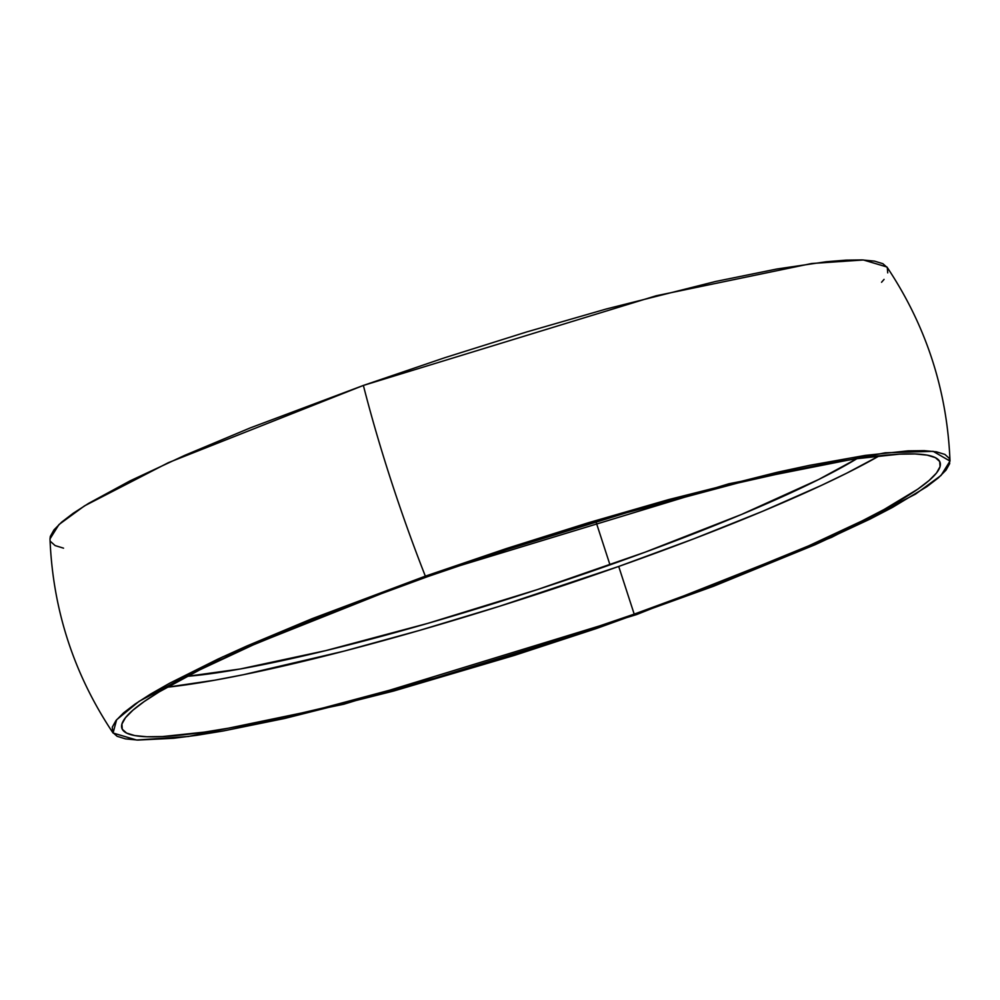 <?xml version="1.0" encoding="UTF-8"?>
<svg xmlns="http://www.w3.org/2000/svg" width="1000" height="1000" viewBox="0 0 1000 1000"><rect width="100%" height="100%" fill="white"/><g stroke="black" fill="none" stroke-linecap="round" stroke-linejoin="round"><path stroke-width="1.5" d="M427.762 576.587A430.163 50.938 -18 0 1 940.088 462.438A430.163 50.938 -18 0 1 634.2 614.125L618.713 566.45A430.163 50.938 162 0 0 879.375 455.8L846.625 473.225L821.425 485.375L762.475 511.35L694.025 538.725L618.713 566.45L634.2 614.125L709.513 586.413L808.775 545.8L862.113 520.9L884.112 509.475L917.75 489.188L929.05 480.538L936.513 472.987L940.075 466.613L939.688 461.488L935.375 457.65L927.163 455.125L915.138 453.963L899.412 454.162L857.513 458.625L831.725 462.837L803.05 468.338L738.138 482.938L626.712 512.7L507.038 549.6L427.762 576.587L352.45 604.312L253.188 644.912L199.862 669.812L159.25 691.85L144.225 701.525L132.925 710.188L125.463 717.725L121.9 724.1L122.275 729.225L126.587 733.075L134.8 735.588L146.825 736.75L162.55 736.55L204.462 732.1L230.238 727.875L290.212 715.662L323.825 707.788L435.262 678.012L554.925 641.125L634.2 614.125A430.163 50.938 -18 0 1 121.875 728.288A430.163 50.938 -18 0 1 427.762 576.587M887.712 272.875L887.312 267.625L882.9 263.7L874.5 261.125L862.188 259.925L846.1 260.138L826.375 261.725L776.825 269.012L715.438 281.512L606.45 308.938L526.587 331.975L444.513 357.8L363.375 385.438A367.7 78.4 70.5 0 0 425.337 576.15L728.875 483.775L885.212 452.788L933.15 451.337L950 461.075L941.05 475.438L915.525 494.113L831.625 537.337L636.625 614.562L343.8 704.237L188.45 736.475L136.625 740.025L113.062 733.012L116.638 719.75L139.113 701.325L222.75 656.862L425.337 576.15A367.7 78.4 -109.5 0 1 363.375 385.438L168.375 462.663L84.475 505.887L58.95 524.562L50 538.925C52.787 609.538 73.812 674.237 113.062 733.012M856.838 458.725A393.812 46.625 -18 0 1 609.987 564.862L595.975 521.737L609.987 564.862A393.812 46.625 -18 0 1 187.05 676.35L240.162 669L325.838 650.6L427.85 623.35L537.413 589.575L645.088 552.188L741.6 514.425L818.637 479.513L856.838 458.725M881.55 282.275L884.062 279.4M950 461.075C947.212 390.462 926.188 325.763 886.938 266.988L863.375 259.975L811.55 263.525L656.2 295.763L363.375 385.438L250.212 427.925L184.7 455.363L130.113 480.838L88.55 503.4L73.175 513.3L61.612 522.163L53.975 529.888L50.325 536.4L50 538.987M50.712 541.65L55.125 545.588L63.537 548.162M425.337 576.15L506.475 548.525L588.55 522.688L668.413 499.65L777.412 472.238L809.438 465.363L865.175 455.412L908.062 450.85L924.163 450.65L936.462 451.838L944.875 454.412L949.287 458.35L949.675 463.6L946.025 470.112L938.388 477.837L926.825 486.7L892.412 507.45L869.887 519.163L815.3 544.637L713.7 586.2L596.375 628.538L514.375 655.4L393.55 691.062L284.562 718.487L223.175 730.987L196.8 735.3L173.625 738.275L137.812 740.075L125.5 738.875L117.1 736.3L112.688 732.375L112.287 727.125L115.938 720.6L123.575 712.875L135.137 704.025L150.525 694.112L169.562 683.263L217.875 659.125L246.675 646.075L312.188 618.638L425.337 576.15M167.113 687.237A430.163 50.938 162 0 0 618.713 566.45L499.263 606.337L419.762 630.337L343.95 651.15L243.425 674.7L214.75 680.2L166.337 687.312"/></g></svg>
